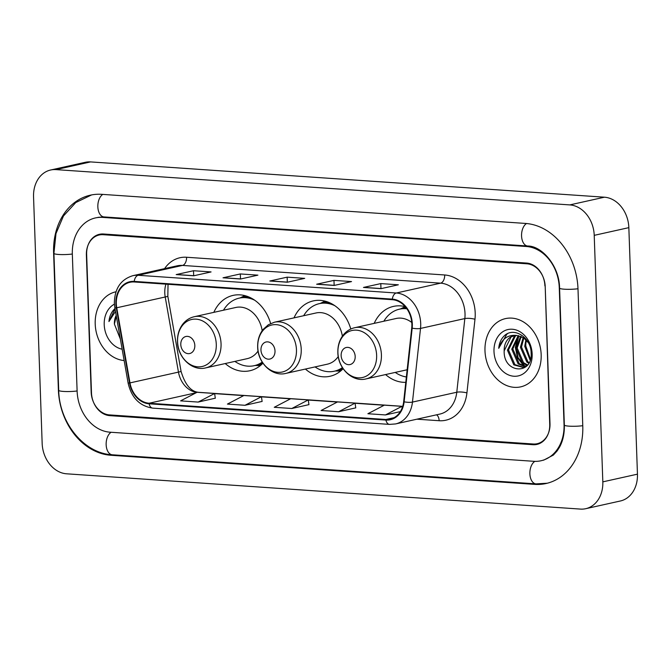 <?xml version="1.0" encoding="UTF-8"?>
<svg xmlns="http://www.w3.org/2000/svg" width="671" height="671" viewBox="0 0 671 671"><rect width="100%" height="100%" fill="white"/><g stroke="black" fill="none" stroke-linecap="round" stroke-linejoin="round"><path stroke-width="1.01" d="M385.582 374.561A38.599 30.623 -102.5 0 0 405.779 382.336M305.406 369.058A38.599 30.623 -102.5 0 0 330.031 376.263A38.599 30.623 -102.5 0 0 343.116 368.698M225.221 363.548A38.599 30.623 -102.5 0 0 249.855 370.753A38.599 30.623 -102.5 0 0 262.931 363.196M350.799 329.016A38.599 30.623 -102.5 0 0 313.265 300.902A38.599 30.623 -102.5 0 0 294.015 317.869M405.209 306.647A38.599 30.623 -102.5 0 0 393.449 306.404A38.599 30.623 -102.5 0 0 374.2 323.372M270.623 323.506A38.599 30.623 -102.5 0 0 233.089 295.391A38.599 30.623 -102.5 0 0 213.839 312.359M526.903 263.795L103.183 234.699A21.849 17.337 -102.5 0 0 99.191 234.993A21.849 17.337 -102.5 0 0 86.383 255.114L91.164 392.074A21.849 17.337 -102.5 0 0 109.474 414.904L533.193 444.001A21.849 17.337 -102.5 0 0 537.186 443.707A21.849 17.337 -102.5 0 0 549.994 423.586L545.213 286.626A21.849 17.337 -102.5 0 0 526.903 263.795M564.043 424.55L559.262 287.591A39.329 31.202 -102.5 0 0 526.299 246.5L102.579 217.396A39.329 31.202 -102.5 0 0 95.399 217.932A39.329 31.202 -102.5 0 0 72.334 254.15L77.115 391.109A39.329 31.202 -102.5 0 0 110.078 432.199L533.797 461.304A39.329 31.202 -102.5 0 0 540.977 460.767A39.329 31.202 -102.5 0 0 564.043 424.55L564.336 424.483M594.221 235.345A29.13 23.116 -102.5 0 0 569.796 204.907L55.953 169.612A29.13 23.116 -102.5 0 0 50.635 170.006A29.13 23.116 -102.5 0 0 33.55 196.838L42.156 443.355A29.13 23.116 -102.5 0 0 66.572 473.801L580.423 509.088A29.13 23.116 -102.5 0 0 585.741 508.693A29.13 23.116 -102.5 0 0 602.826 481.862L594.221 235.345L628.844 227.645A29.13 23.116 -102.5 0 0 604.428 197.199L90.577 161.912A29.13 23.116 -102.5 0 0 85.259 162.307L50.635 170.006M585.741 508.693L620.365 500.994A29.13 23.116 -102.5 0 0 637.45 474.162L628.844 227.645M577.991 288.882A62.638 49.696 -102.5 0 0 525.494 223.435L101.774 194.33A62.638 49.696 -102.5 0 0 90.333 195.177A62.638 49.696 -102.5 0 0 53.605 252.866L58.385 389.826A62.638 49.696 -102.5 0 0 110.883 455.265L534.602 484.37A62.638 49.696 -102.5 0 0 546.043 483.523A62.638 49.696 -102.5 0 0 582.772 425.833L577.991 288.882M95.207 324.034A34.959 27.737 -102.5 0 0 124.135 360.537A34.959 27.737 -102.5 0 1 95.207 324.034A34.959 27.737 -102.5 0 1 115.706 291.843A34.959 27.737 -102.5 0 0 95.207 324.034M484.982 350.807A34.959 27.737 -102.5 0 0 520.662 386.865A34.959 27.737 -102.5 0 0 541.17 354.665A34.959 27.737 -102.5 0 0 505.481 318.608A34.959 27.737 -102.5 0 0 484.982 350.807A34.959 27.737 -102.5 0 0 520.662 386.865A34.959 27.737 -102.5 0 0 541.17 354.665A34.959 27.737 -102.5 0 0 505.481 318.608A34.959 27.737 -102.5 0 0 484.982 350.807M116.309 303.753A23.309 18.494 77.5 0 1 129.981 282.29A23.309 18.494 77.5 0 1 134.234 281.971L392.325 299.702A23.309 18.494 77.5 0 1 411.717 328.035L403.665 401.694A23.309 18.494 77.5 0 1 390.145 419.174A23.309 18.494 77.5 0 1 385.892 419.492L149.096 403.229A23.309 18.494 77.5 0 1 129.981 382.898L116.737 307.779A23.309 18.494 77.5 0 1 116.309 303.753M115.848 303.72A23.888 18.956 -102.5 0 0 116.276 307.846L129.528 382.965A23.888 18.956 -102.5 0 0 149.113 403.799L385.909 420.063A23.888 18.956 -102.5 0 0 404.127 401.828L412.179 328.169A23.888 18.956 -102.5 0 0 392.309 299.123L134.217 281.401A23.888 18.956 -102.5 0 0 115.848 303.72M381.036 288.647L398.348 284.798L380.793 283.59L363.481 287.44L381.036 288.647M364.076 287.398L381.338 288.58L364.085 287.398A5.829 3.456 93.9 0 0 364.076 287.398A5.829 3.456 93.9 0 0 363.481 287.44M380.969 288.555L380.793 283.59M334.217 285.435L351.529 281.577L333.973 280.377L316.662 284.227L334.217 285.435M317.257 284.177L334.519 285.368L317.266 284.177A5.829 3.456 93.9 0 0 317.257 284.177A5.829 3.456 93.9 0 0 316.662 284.227M334.141 285.343L333.973 280.377M193.76 275.781L211.071 271.931L193.516 270.732L176.196 274.582L193.76 275.781M176.8 274.531L194.062 275.714L176.809 274.531A5.829 3.456 93.9 0 0 176.8 274.531A5.829 3.456 93.9 0 0 176.196 274.582M193.684 275.689L193.516 270.732M240.579 279.002L257.89 275.152L240.335 273.944L223.024 277.794L240.579 279.002M223.619 277.752L240.881 278.935L223.628 277.752A5.829 3.456 93.9 0 0 223.619 277.752A5.829 3.456 93.9 0 0 223.024 277.794M240.503 278.91L240.335 273.944M287.398 282.214L304.709 278.364L287.154 277.157L269.843 281.006L287.398 282.214M270.438 280.964L287.7 282.147L270.447 280.964A5.829 3.456 93.9 0 0 270.438 280.964A5.829 3.456 93.9 0 0 269.843 281.006M287.322 282.122L287.154 277.157M544.894 285.888A21.849 17.337 -102.5 0 0 526.584 263.057L103.451 233.994A21.849 17.337 -102.5 0 0 99.459 234.296A21.849 17.337 -102.5 0 0 86.643 254.418L91.482 392.812A21.849 17.337 -102.5 0 0 109.792 415.643L532.925 444.705A21.849 17.337 -102.5 0 0 536.917 444.412A21.849 17.337 -102.5 0 0 549.725 424.282L545.171 285.829M385.448 414.938L401.895 406.358L384.34 405.15L367.893 413.73L385.448 414.938L400.344 411.617M244.99 405.284L261.438 396.712L243.883 395.504L227.427 404.085L244.99 405.284L262.118 401.426M198.171 402.072L214.619 393.491L197.064 392.283L180.608 400.864L198.171 402.072L215.299 398.205M338.629 411.717L355.076 403.137L337.521 401.937L321.074 410.509L338.629 411.717L355.756 407.859M291.81 408.505L308.257 399.924L290.702 398.717L274.246 407.297L291.81 408.505L308.937 404.638M308.257 399.924L308.945 404.688M261.438 396.712L262.126 401.476M214.619 393.491L215.307 398.264M355.076 403.137L355.764 407.909M401.895 406.358L402.139 408.027M118.826 330.4L117.643 323.732M116.184 315.445A16.465 13.059 -102.5 0 0 114.397 324.093L116.276 315.94M114.406 304.156A23.745 18.838 -102.5 0 0 104.215 324.655A23.745 18.838 -102.5 0 0 122.139 349.205M114.397 324.093L120.344 339.023M114.674 308.878C111.352 312.04 109.44 316.259 108.954 321.552L115.479 311.445M108.954 321.552L115.035 308.92M194.825 345.498A8.74 6.936 -102.5 0 0 187.503 336.364A8.74 6.936 -102.5 0 0 180.784 344.533A8.74 6.936 -102.5 0 0 188.106 353.659A8.74 6.936 -102.5 0 0 194.825 345.498M262.176 330.694A26.219 20.801 -102.5 0 0 235.781 307.477L194.288 316.712C189.767 317.752 185.976 320.168 182.923 323.95C179.123 328.865 177.312 334.72 177.488 341.514C177.563 357.425 192.141 371.432 205.678 367.901A26.219 20.801 -102.5 0 0 221.053 343.753A26.219 20.801 -102.5 0 0 194.288 316.712M254.653 300.197A34.598 27.444 -102.5 0 0 239.153 298.15A34.598 27.444 -102.5 0 0 223.493 310.212M250.577 297.781A34.598 27.444 -102.5 0 0 240.881 297.765L239.153 298.15M234.884 361.401A34.598 27.444 -102.5 0 0 254.175 365.687L255.911 365.301A34.598 27.444 -102.5 0 0 262.554 362.625M254.175 365.687A34.598 27.444 -102.5 0 0 262.218 362.105M205.678 367.901L247.163 358.666A26.219 20.801 -102.5 0 0 258.075 351.034M275.009 351A8.74 6.936 -102.5 0 0 267.679 341.866A8.74 6.936 -102.5 0 0 260.96 350.036A8.74 6.936 -102.5 0 0 268.283 359.17A8.74 6.936 -102.5 0 0 275.009 351M342.361 336.205A26.219 20.801 -102.5 0 0 315.957 312.988L274.473 322.214L268.392 324.714L263.099 329.461C259.3 334.376 257.496 340.231 257.664 347.016C257.748 362.927 272.325 376.943 285.854 373.403A26.219 20.801 -102.5 0 0 301.229 349.255A26.219 20.801 -102.5 0 0 274.473 322.214M334.829 305.708A34.598 27.444 -102.5 0 0 319.329 303.653A34.598 27.444 -102.5 0 0 303.669 315.722M330.761 303.284A34.598 27.444 -102.5 0 0 321.065 303.267L319.329 303.653M315.06 366.911A34.598 27.444 -102.5 0 0 334.359 371.197L336.087 370.811A34.598 27.444 -102.5 0 0 342.738 368.136M334.359 371.197A34.598 27.444 -102.5 0 0 342.403 367.607M285.854 373.403L327.347 364.177A26.219 20.801 -102.5 0 0 338.251 356.544M355.185 356.511A8.74 6.936 -102.5 0 0 347.863 347.377A8.74 6.936 -102.5 0 0 341.136 355.546A8.74 6.936 -102.5 0 0 348.467 364.672A8.74 6.936 -102.5 0 0 355.185 356.511M411.768 322.483A26.219 20.801 -102.5 0 0 396.133 318.49L354.649 327.725C350.128 328.773 346.337 331.18 343.275 334.963C339.484 339.878 337.672 345.733 337.849 352.527C337.924 368.438 352.501 382.445 366.039 378.914A26.219 20.801 -102.5 0 0 381.413 354.766A26.219 20.801 -102.5 0 0 354.649 327.725M406.869 308.786A34.598 27.444 -102.5 0 0 399.513 309.163A34.598 27.444 -102.5 0 0 383.854 321.224M406.492 308.257A34.598 27.444 -102.5 0 0 401.241 308.777L399.513 309.163M395.236 372.413A34.598 27.444 -102.5 0 0 406.366 376.968M530.124 360.126L524.73 346.295L525.905 339.736M530.442 359.077L525.812 346.051A16.465 13.059 -102.5 0 1 526.475 340.314M528.698 363.288L526.794 361.979L520.402 347.251L523.162 337.547M529.067 362.617L527.876 361.736L521.484 347.016L523.825 337.991M527.079 365.36L522.466 362.944L516.074 348.215L520.612 336.28M527.557 364.94L523.548 362.701L517.156 347.972L521.233 336.532M525.083 366.66L518.138 363.908L511.747 349.18L518.188 335.626M525.594 366.391L519.22 363.665L512.829 348.937L518.784 335.743M527.624 364.873L522.977 367.398L513.81 364.865L507.419 350.145L514.263 336.322L515.898 335.458M526.274 366.366L524.059 367.163M523.514 367.263L514.892 364.63L508.501 349.901L515.345 336.087L516.452 335.458M504.173 350.866C503.25 373.663 532.917 375.307 531.113 353.114C531.264 337.672 514.137 326.525 504.449 335.651C501.128 338.805 499.216 343.032 498.729 348.324C501.833 338.796 507.863 334.51 516.838 335.475A16.465 13.059 -102.5 0 0 513.827 335.701A16.465 13.059 -102.5 0 0 504.173 350.866L511.017 337.043L514.28 335.609M516.838 335.475L523.883 338.033L528.404 342.764M493.99 351.428A23.745 18.838 -102.5 0 0 513.894 376.238A23.745 18.838 -102.5 0 0 532.162 354.045A23.745 18.838 -102.5 0 0 512.258 329.235A23.745 18.838 -102.5 0 0 493.99 351.428M498.729 348.324L506.882 334.099L507.746 333.588M524.999 366.324L518.071 357.668L515.882 347.335L518.918 335.768M524.034 366.131L517.534 357.786L515.345 347.461L518.18 336.238M526.509 223.518A11.65 6.903 93.9 0 0 521.577 236.259A11.65 6.903 93.9 0 0 527.691 246.014C541.757 245.821 559.429 265.783 559.572 288.069L564.353 425.02C564.554 433.432 562.986 440.746 559.648 446.961L557.173 450.887L553.332 455.097L543.577 460.197M577.983 288.748A11.65 1.619 178 0 1 564.294 289.201A11.65 1.619 178 0 1 559.572 288.069M582.763 425.699A11.65 1.619 178 0 1 569.075 426.152A11.65 1.619 178 0 1 564.353 425.02M547.301 483.221L536.003 483.883A11.65 6.903 -86.1 0 1 529.889 474.087A11.65 6.903 -86.1 0 1 534.871 461.354M536.003 483.883L112.283 454.787A11.65 6.903 -86.1 0 1 106.169 445.016A11.65 6.903 -86.1 0 1 111.118 432.275M112.283 454.787C83.85 453.47 59.216 422.621 58.704 390.296A11.65 1.619 -2 0 0 63.426 391.428A11.65 1.619 -2 0 0 77.115 390.975M91.608 194.917L75.756 202.567L63.477 215.978L55.995 233.525L53.923 253.336A11.65 1.619 -2 0 0 58.645 254.468A11.65 1.619 -2 0 0 72.325 254.024M102.814 194.405A11.65 6.903 93.9 0 0 97.857 207.146A11.65 6.903 93.9 0 0 103.971 216.918L527.691 246.014M604.428 197.199L569.796 204.907M637.45 474.162L602.826 481.862M90.577 161.912L55.953 169.612M536.615 483.925L534.602 484.37M112.879 454.829L110.883 455.265M528.27 246.064L526.299 246.5M104.575 216.951L102.579 217.396M165.93 284.152A23.309 18.494 -102.5 0 0 164.789 292.967A23.309 18.494 -102.5 0 0 165.209 296.993L178.461 372.111A23.309 18.494 -102.5 0 0 196.88 392.384M164.596 268.618A36.419 28.895 77.5 0 1 186.58 257.253L444.68 274.976A7.28 4.32 -86.1 0 1 440.604 283.154L182.504 265.422A29.13 23.116 -102.5 0 0 177.186 265.817L132.866 275.68A29.13 23.116 77.5 0 1 138.192 275.286A7.28 4.32 93.9 0 0 134.217 281.401M444.68 274.976A36.419 28.895 77.5 0 1 475.202 313.03A36.419 28.895 77.5 0 1 474.976 319.253L466.924 392.912A36.419 28.895 77.5 0 1 439.144 420.717L416.901 419.19M465.02 313.592A29.13 23.116 -102.5 0 0 440.604 283.154L396.284 293.009A29.13 23.116 77.5 0 1 420.516 328.429L412.464 402.088A29.13 23.116 77.5 0 1 395.563 423.938L439.882 414.074A29.13 23.116 -102.5 0 0 456.783 392.233L464.835 318.574A29.13 23.116 -102.5 0 0 465.02 313.592M132.866 275.68C120.772 279.421 114.607 288.58 114.355 303.166L114.867 307.947L116.276 307.846M114.867 307.947L128.111 383.066C131.524 397.786 139.719 406.14 152.703 408.127A7.28 4.32 -86.1 0 1 149.113 403.799M385.909 420.063A7.28 4.32 93.9 0 0 389.49 424.391L395.563 423.938M404.127 401.828A7.28 1.745 6.2 0 0 412.464 402.088L456.783 392.233A7.28 1.745 -173.8 0 1 466.924 392.912M128.111 383.066L129.528 382.965M412.179 328.169A7.28 1.745 6.2 0 0 420.516 328.429L464.835 318.574A7.28 1.745 -173.8 0 1 474.976 319.253M392.309 299.123A7.28 4.32 -86.1 0 1 396.284 293.009L138.192 275.286L182.504 265.422A7.28 4.32 -86.1 0 0 186.58 257.253M436.553 414.821A7.28 4.32 -86.1 0 1 439.144 420.717M385.892 419.492L394.129 417.656M116.737 307.779L165.209 296.993A13.11 0.445 170 0 0 167.825 296.263L181.069 371.382A13.11 0.445 170 0 1 178.461 372.111L129.981 382.898M149.096 403.229L196.167 392.753M214.636 393.617L243.674 395.613M261.455 396.829L290.501 398.826M308.274 400.05L337.32 402.038M355.093 403.263L384.139 405.259M401.921 406.475L402.667 406.525M198.079 392.359A13.11 7.767 -86.1 0 1 198.918 392.342L402.726 406.332M216.28 344.315A24.089 19.107 -102.5 0 0 196.091 319.144A24.089 19.107 -102.5 0 0 177.572 341.656A24.089 19.107 -102.5 0 0 197.752 366.819A24.089 19.107 -102.5 0 0 216.28 344.315M247.045 296.297A34.917 27.704 -102.5 0 0 240.285 297.899M255.315 365.435A34.917 27.704 -102.5 0 0 262.118 364.026M296.456 349.817A24.089 19.107 -102.5 0 0 276.267 324.655A24.089 19.107 -102.5 0 0 257.748 347.159A24.089 19.107 -102.5 0 0 277.937 372.33A24.089 19.107 -102.5 0 0 296.456 349.817M327.23 301.799A34.917 27.704 -102.5 0 0 320.47 303.401M335.492 370.946A34.917 27.704 -102.5 0 0 342.294 369.528M376.632 355.328A24.089 19.107 -102.5 0 0 356.452 330.157A24.089 19.107 -102.5 0 0 337.924 352.669A24.089 19.107 -102.5 0 0 358.113 377.832A24.089 19.107 -102.5 0 0 376.632 355.328M405.896 307.469A34.917 27.704 -102.5 0 0 400.646 308.912M97.991 217.354L103.971 216.918M58.704 390.296L53.923 253.336M152.703 408.127L389.49 424.391M181.069 371.382C185.121 384.852 191.067 391.839 198.918 392.342M167.825 296.263L168.035 284.294M255.106 365.485L260.356 365.586M240.084 297.941L244.798 295.617M335.282 370.988L340.541 371.097M320.26 303.451L324.974 301.128M407.154 369.763L366.039 378.914M400.436 308.954L405.15 306.63"/></g></svg>
